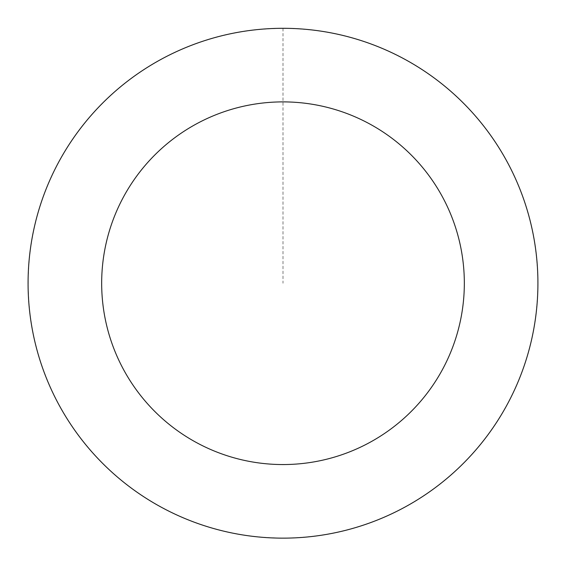 <?xml version="1.0" encoding="UTF-8"?>
<svg xmlns="http://www.w3.org/2000/svg" width="566" height="566" viewBox="0 0 566 566"><rect width="100%" height="100%" fill="white"/><g stroke="black" fill="none" stroke-linecap="round" stroke-linejoin="round"><path stroke-width="0.42" stroke-dasharray="2.83 2.12" d="M181.778 517.126A254.863 254.863 0 0 1 131.05 78.61A254.863 254.863 0 0 1 536.179 253.936A254.863 254.863 0 0 1 181.778 517.126A254.863 254.863 0 0 1 131.05 78.61A254.863 254.863 0 0 1 536.179 253.936A254.863 254.863 0 0 1 181.778 517.126M181.75 517.183A254.926 254.926 0 0 0 516.956 384.47A254.926 254.926 0 0 0 384.25 49.27A254.926 254.926 0 0 0 49.044 181.976A254.926 254.926 0 0 0 181.75 517.183M181.806 517.055A254.785 254.785 0 0 0 516.829 384.42A254.785 254.785 0 0 0 384.194 49.398A254.785 254.785 0 0 0 49.171 182.033A254.785 254.785 0 0 0 181.806 517.055M384.25 49.27A254.926 254.926 0 0 0 29.765 312.517A254.926 254.926 0 0 0 434.985 487.885A254.926 254.926 0 0 0 384.25 49.27M283 28.364L283 283.226"/><path stroke-width="0.85" d="M384.25 49.27A254.926 254.926 0 0 0 29.765 312.517A254.926 254.926 0 0 0 434.985 487.885A254.926 254.926 0 0 0 384.25 49.27M355.024 116.808A181.332 181.332 0 0 0 102.871 304.062A181.332 181.332 0 0 0 391.113 428.802A181.332 181.332 0 0 0 355.024 116.808"/></g></svg>

